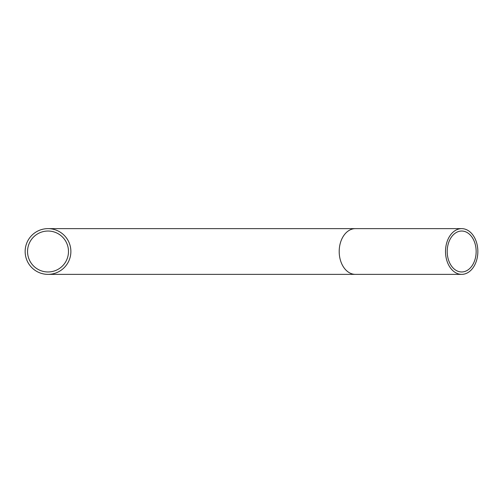 <?xml version="1.0" encoding="UTF-8"?>
<svg xmlns="http://www.w3.org/2000/svg" width="503" height="503" viewBox="0 0 503 503"><rect width="100%" height="100%" fill="white"/><g stroke="black" fill="none" stroke-linecap="round" stroke-linejoin="round"><path stroke-width="0.75" d="M445.513 251.5A22.868 16.171 90 0 0 461.679 274.368A22.868 16.171 90 0 0 477.85 251.5A22.868 16.171 90 0 0 461.679 228.632A22.868 16.171 90 0 0 445.513 251.5M476.152 251.5A20.466 14.474 90 0 0 461.679 231.034A20.466 14.474 90 0 0 447.211 251.5A20.466 14.474 90 0 0 461.679 271.966A20.466 14.474 90 0 0 476.152 251.5M48.018 228.632A22.868 22.868 0 0 1 70.879 251.5A22.868 22.868 0 0 1 48.018 274.368A22.868 22.868 0 0 1 25.15 251.5A22.868 22.868 0 0 1 48.018 228.632L355.37 228.632A22.868 16.171 -90 0 0 339.198 251.5A22.868 16.171 -90 0 0 355.37 274.368L48.018 274.368M48.018 271.966A20.466 20.466 0 0 1 27.552 251.5A20.466 20.466 0 0 1 48.018 231.034A20.466 20.466 0 0 1 68.483 251.5A20.466 20.466 0 0 1 48.018 271.966M461.679 274.368L355.37 274.368M461.679 228.632L355.37 228.632"/></g></svg>
